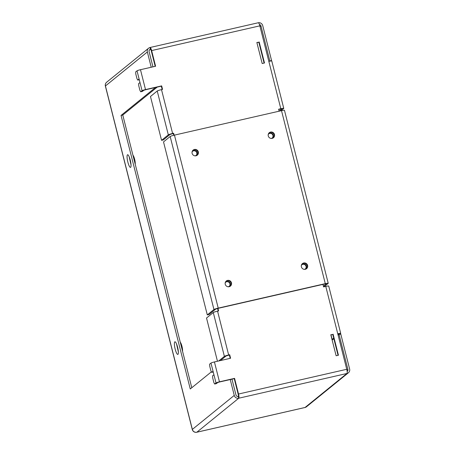 <?xml version="1.0" encoding="UTF-8"?>
<svg xmlns="http://www.w3.org/2000/svg" width="455" height="455" viewBox="0 0 455 455"><rect width="100%" height="100%" fill="white"/><g stroke="black" fill="none" stroke-linecap="round" stroke-linejoin="round"><path stroke-width="0.68" d="M272.244 138.019A2.73 2.65 51 0 0 268.814 133.798M268.183 134.771A2.73 2.65 -129 0 1 273.085 134.612A2.73 2.65 -129 0 1 271.152 138.439M196.099 155.422A2.73 2.65 51 0 0 192.67 151.202M192.038 152.18A2.73 2.65 -129 0 1 196.941 152.015A2.73 2.65 -129 0 1 195.007 155.843M305.368 268.939A2.73 2.65 51 0 0 301.944 264.719M301.307 265.697A2.73 2.65 -129 0 1 306.209 265.532A2.73 2.65 -129 0 1 304.281 269.36M229.223 286.349A2.73 2.65 51 0 0 225.799 282.128M225.162 283.107A2.73 2.65 -129 0 1 230.065 282.942A2.73 2.65 -129 0 1 228.137 286.769M331.001 334.874L332.139 339.379L333.697 338.122M337.809 333.942L338.941 333.839L337.985 334.641M280.82 108.722L268.837 61.38A3.759 0.387 165.8 0 1 271.783 61.027L283.761 108.37A3.759 0.387 -14.2 0 0 280.82 108.722L278.625 109.223L279.125 111.191L281.998 108.819L278.676 109.41M173.753 135.283L173.298 133.503L170.056 134.452L163.294 139.941L161.559 140.333L168.322 134.851A3.759 0.387 -14.2 0 1 172.604 133.463L173.639 133.224L174.14 135.192M162.162 89.476L161.32 86.16L145.168 89.851L143.791 90.295L142.432 91.398L140.703 91.796L142.057 90.693A3.031 0.313 -14.2 0 1 145.509 89.572L140.481 69.7A3.031 0.313 165.8 0 0 137.029 70.821L135.675 71.924L135.778 73.949L136.961 78.624L137.746 80.103L139.099 79.005L137.029 70.821M155.206 66.333L151.293 50.858A1.939 0.421 77.1 0 0 150.497 49.259A1.939 0.421 77.1 0 0 150.457 49.282L150.542 49.259M264.099 63.08L258.827 42.23L256.904 42.668M234.57 378.361L234.228 378.634L238.192 394.297A1.939 0.421 -102.9 0 1 238.306 396.464L238.75 398.216A3.759 0.813 -102.9 0 0 238.534 394.024L234.57 378.361L219.458 381.813L214.43 361.941A3.031 0.313 165.8 0 0 210.978 363.062L209.624 364.159L209.727 366.19L210.91 370.865L211.694 372.344L213.048 371.246L210.978 363.062M216.006 382.934L213.935 374.749L212.582 375.853L212.684 377.877L213.867 382.553L214.652 384.031L216.006 382.934A3.031 0.313 -14.2 0 1 219.458 381.813M214.652 384.031L216.381 383.639L217.74 382.536L219.117 382.092L234.228 378.634M346.955 370.194L347.899 369.432L339.049 334.482L340.784 334.084L349.628 369.039A3.759 3.646 -129 0 1 346.966 373.475L238.75 398.216A3.759 3.646 -129 0 1 234.257 395.412L230.293 379.749M211.41 371.815L190.264 388.968L121.047 115.428L155.496 87.491M151.219 67.249L147.352 51.972A3.759 3.646 -129 0 1 150.013 47.53L150.457 49.282L149.194 50.306M150.013 47.53A3.759 0.813 77.1 0 1 150.093 47.491A3.759 0.813 77.1 0 1 151.629 50.585L155.593 66.248L140.481 69.7M121.047 115.428L122.776 115.035L191.782 387.734M157.225 87.093L122.776 115.035M148.563 48.236L106.652 82.23A3.759 3.646 51 0 0 105.441 85.961L192.346 429.406A3.759 3.646 51 0 0 196.839 432.21L305.055 407.47L346.966 373.475A3.759 0.813 -102.9 0 0 346.75 369.284L337.758 333.748A3.759 0.387 -14.2 0 1 340.704 333.396A3.759 0.387 -14.2 0 1 340.636 333.498L339.572 334.362M333.35 339.106L332.139 339.379M283.761 108.37A3.759 0.387 -14.2 0 1 283.692 108.478L280.826 110.798M340.704 333.396L328.72 286.053A3.759 0.387 165.8 0 0 325.78 286.405L323.585 286.906L322.948 284.381M347.899 369.432A1.939 1.883 -129 0 1 347.148 371.451M230.196 358.341L229.354 355.019L226.107 355.969L220.442 360.57M218.212 310.998L217.575 308.473M338.048 355.321L332.77 334.471L330.853 334.908M258.406 22.756A3.759 3.646 -129 0 1 262.723 25.594L271.567 60.549L269.838 60.942L260.994 25.992L260.072 26.737M259.452 24.53A1.939 1.883 -129 0 1 260.994 25.992M258.23 22.79A3.759 0.813 77.1 0 1 258.309 22.75A3.759 0.813 77.1 0 1 259.845 25.844L268.837 61.38M269.462 61.243L269.838 60.942M271.567 60.549L271.032 60.981M333.111 334.192L338.435 355.236L336.131 355.764L330.802 334.721L332.77 334.471M259.162 41.951L264.486 62.995L262.182 63.524L256.859 42.48L258.827 42.23M182.54 351.209A5.153 1.115 -102.9 0 0 181.954 346.266A5.153 1.115 -102.9 0 0 180.265 342.217M135.215 164.175A5.153 1.115 -102.9 0 0 134.629 159.233A5.153 1.115 -102.9 0 0 132.94 155.183M238.306 396.464A1.939 1.883 -129 0 1 235.986 395.014L232.022 379.351M152.948 66.851L149.081 51.574A1.939 1.883 -129 0 1 150.457 49.282M218.707 360.963L224.378 356.367A3.759 0.387 -14.2 0 1 228.655 354.98L229.695 354.741L230.583 358.25L214.43 361.941M229.695 354.741L229.354 355.019M161.32 86.16L161.661 85.881L162.549 89.39L161.508 89.629A3.759 0.387 165.8 0 0 157.231 91.011L150.469 96.5L161.559 140.333M161.661 85.881L145.509 89.572M217.962 308.382L218.599 310.907L217.564 311.146A3.759 0.387 165.8 0 0 213.287 312.534L206.524 318.017L217.462 361.247M173.639 133.224L173.298 133.503M213.935 374.749L213.048 371.246M213.236 371.991L211.694 372.344M142.057 90.693L139.986 82.509L138.633 83.612L138.735 85.637L139.918 90.318L140.703 91.796M139.986 82.509L139.099 79.005M139.293 79.75L137.746 80.103M339.049 334.482L338.133 335.227M333.845 338.702L332.156 340.073M303.707 262.984A3.276 3.179 -129 0 1 306.568 268.683A3.276 3.179 -129 0 1 301.642 267.534A3.276 3.179 -129 0 1 303.707 262.984M306.391 268.814A3.276 3.179 51 0 0 302.279 263.746M227.563 280.394A3.276 3.179 -129 0 1 230.423 286.093A3.276 3.179 -129 0 1 225.498 284.938A3.276 3.179 -129 0 1 227.563 280.394M230.247 286.223A3.276 3.179 51 0 0 226.135 281.15M270.577 132.064A3.276 3.179 -129 0 1 273.438 137.763A3.276 3.179 -129 0 1 268.513 136.608A3.276 3.179 -129 0 1 270.577 132.064M273.262 137.893A3.276 3.179 51 0 0 269.15 132.82M194.433 149.468A3.276 3.179 -129 0 1 197.294 155.166A3.276 3.179 -129 0 1 192.368 154.018A3.276 3.179 -129 0 1 194.433 149.468M197.117 155.297A3.276 3.179 51 0 0 193.005 150.23M207.298 314.905L213.947 309.508A3.759 0.387 -14.2 0 1 218.224 308.126L325.291 283.647A3.759 0.387 -14.2 0 1 328.231 283.294L284.455 110.292A3.759 0.387 165.8 0 0 281.514 110.645L174.447 135.118A3.759 0.387 165.8 0 0 170.17 136.506L163.521 141.897L207.298 314.905L209.027 314.507L215.681 309.116L217.888 308.399L324.95 283.926L326.468 283.744L323.42 286.24M323.943 286.826L328.163 283.402A3.759 0.387 -14.2 0 0 328.231 283.294M127.468 154.814A6.484 1.405 77.1 0 1 130.261 160.086A6.484 1.405 77.1 0 1 130.636 167.321A6.484 1.405 77.1 0 1 127.844 162.048A6.484 1.405 77.1 0 1 127.468 154.814M174.794 341.847A6.484 1.405 77.1 0 1 177.587 347.12A6.484 1.405 77.1 0 1 177.962 354.354A6.484 1.405 77.1 0 1 175.169 349.082A6.484 1.405 77.1 0 1 174.794 341.847M234.257 395.412L192.346 429.406A3.759 0.387 165.8 0 0 192.277 429.509L105.372 86.069A3.759 0.387 165.8 0 1 105.441 85.961L147.352 51.972M337.758 333.748L325.78 286.405M172.604 133.463L161.508 89.629M151.629 50.585L259.845 25.844M168.322 134.851L157.231 91.011M228.655 354.98L217.564 311.146M224.378 356.367L213.287 312.534M346.75 369.284L238.534 394.024M348.416 372.77L306.505 406.764A3.759 3.646 51 0 1 305.055 407.47A3.759 0.813 77.1 0 1 304.975 407.509A3.759 0.813 77.1 0 1 304.884 407.509M238.75 398.216L196.839 432.21A3.759 0.813 77.1 0 1 196.759 432.25L304.975 407.509A3.759 3.759 0 0 0 306.505 406.764M213.947 309.508L170.17 136.506M218.224 308.126L174.447 135.118M325.291 283.647L281.514 110.645M131.029 164.909L129.169 156.748M178.36 351.942L176.494 343.781M258.309 22.75L150.093 47.491M192.277 429.509A3.759 3.759 0 0 0 196.759 432.25M106.652 82.23A3.759 3.759 0 0 0 105.372 86.069"/></g></svg>
